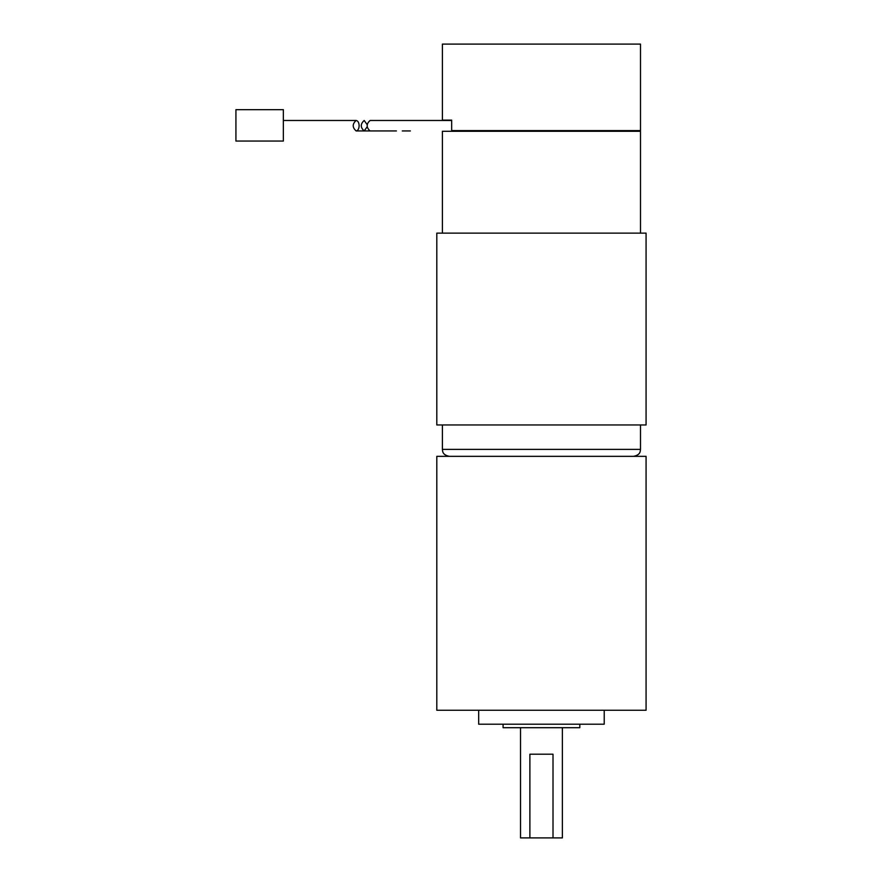 <?xml version="1.0" encoding="UTF-8"?>
<svg xmlns="http://www.w3.org/2000/svg" width="882" height="882" viewBox="0 0 882 882"><rect width="100%" height="100%" fill="white"/><g stroke="black" fill="none" stroke-linecap="round" stroke-linejoin="round"><path stroke-width="1.32" d="M359.15 125.707C358.963 122.543 357.96 120.801 356.13 120.481C352.249 123.965 352.249 127.46 356.13 130.944C357.96 130.624 358.963 128.882 359.15 125.707M283.354 141.054L283.354 109.666L235.924 109.666L235.924 141.054L283.354 141.054M367.132 124.571L364.189 120.481C360.308 123.965 360.308 127.46 364.189 130.944L367.132 126.854M451.672 130.591L640.497 130.591L640.497 44.1L442.4 44.1L442.4 120.128L451.672 120.128L451.672 130.591L452.444 131.297M553.014 837.9L553.014 754.198L529.884 754.198L529.884 837.9L562.374 837.9L562.374 727.694M478.672 710.253L478.672 724.199L604.225 724.199L604.225 710.253M503.082 724.199L503.082 727.694L579.816 727.694L579.816 724.199M520.523 727.694L520.523 837.9L529.884 837.9M378.135 130.944L370.076 130.944C366.206 127.46 366.206 123.965 370.076 120.481L451.672 120.481M541.449 710.253L646.076 710.253L646.076 456.347L436.81 456.347L436.81 710.253L541.449 710.253M541.449 424.959L646.076 424.959L646.076 233.135L436.81 233.135L436.81 424.959L541.449 424.959M442.4 233.135L442.4 131.297L640.497 131.297L640.497 233.135M442.4 424.959L442.4 449.368L640.497 449.368C640.222 451.286 640.63 454.858 633.519 456.347M356.13 120.481L283.354 120.481M356.13 130.944L396.404 130.944M388.345 130.944L380.296 130.944M372.237 130.944L364.189 130.944M639.803 131.297L640.497 130.591M394.243 130.944L386.195 130.944M410.351 130.944L402.302 130.944M442.4 449.368C442.676 451.286 442.257 454.858 449.368 456.347M640.497 424.959L640.497 449.368"/></g></svg>
